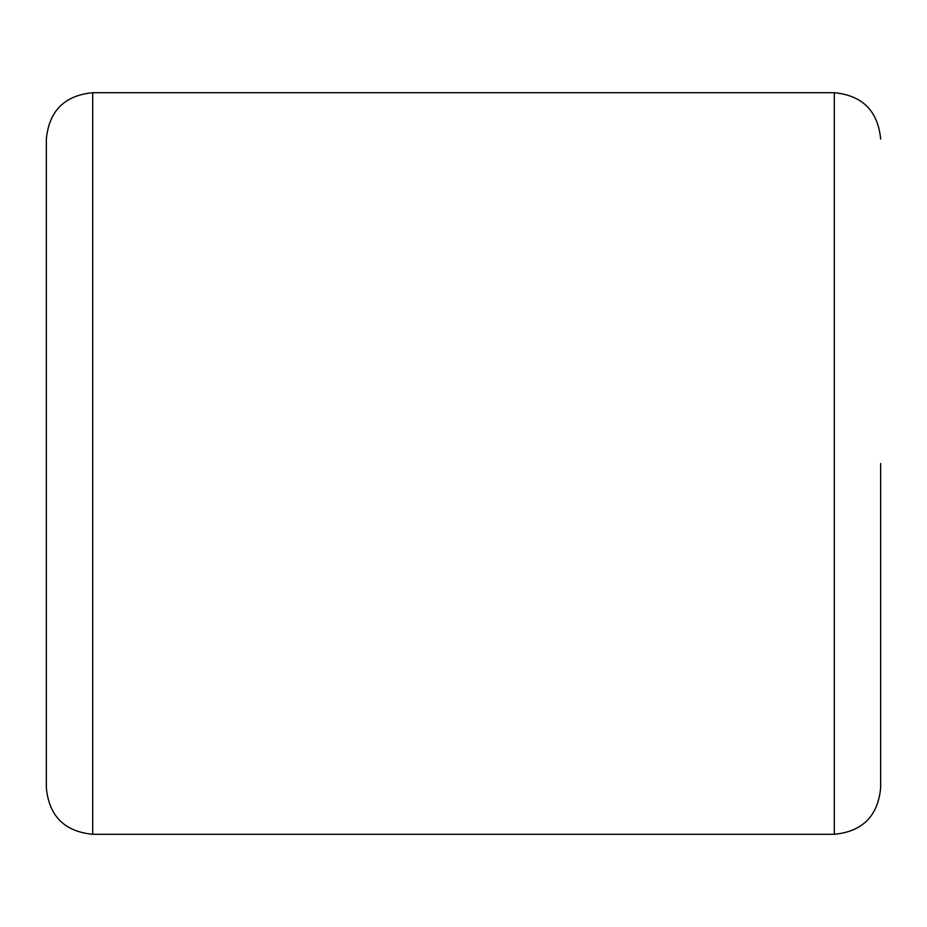 <?xml version="1.0" encoding="UTF-8"?>
<svg xmlns="http://www.w3.org/2000/svg" width="927" height="927" viewBox="0 0 927 927"><rect width="100%" height="100%" fill="white"/><g stroke="black" fill="none" stroke-linecap="round" stroke-linejoin="round"><path stroke-width="1.39" d="M880.65 463.5L880.65 787.95C877.904 816.108 862.446 831.554 834.3 834.3L834.3 92.7L92.7 92.7C64.554 95.446 49.096 110.892 46.35 139.05L46.35 787.95C49.096 816.108 64.554 831.554 92.7 834.3L92.7 92.7M834.3 834.3L92.7 834.3M834.3 92.7C862.446 95.446 877.904 110.892 880.65 139.05"/></g></svg>
